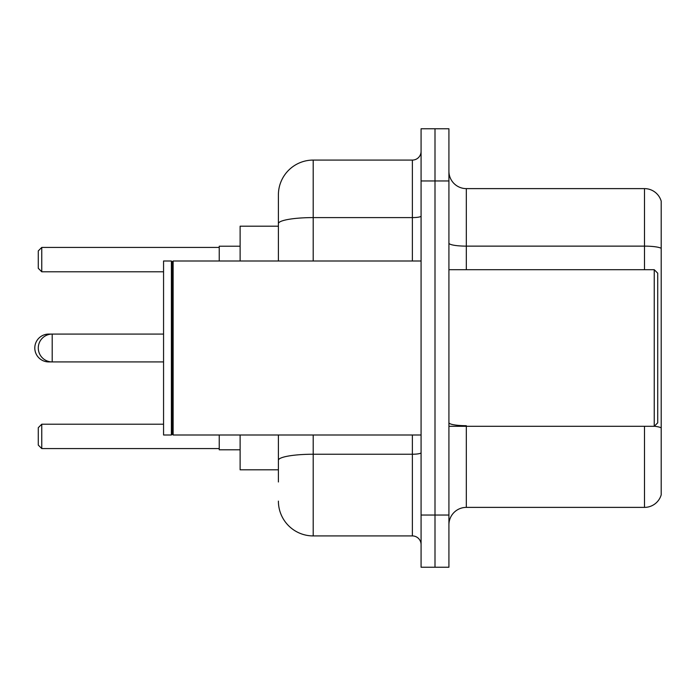 <?xml version="1.0" encoding="UTF-8"?>
<svg xmlns="http://www.w3.org/2000/svg" width="696" height="696" viewBox="0 0 696 696"><rect width="100%" height="100%" fill="white"/><g stroke="black" fill="none" stroke-linecap="round" stroke-linejoin="round"><path stroke-width="1.04" d="M278.4 257.155L278.4 214.02L278.4 226.2L240.12 226.2L240.12 261M278.4 469.8L240.12 469.8L240.12 435M278.4 481.98L278.4 435L278.4 481.98M421.08 515.04L421.08 567.24L435 567.24L435 515.04L435 567.24L448.92 567.24L448.92 515.04L435 515.04L435 180.96L435 515.04L421.08 515.04L421.08 180.96L435 180.96L435 128.76L435 180.96L448.92 180.96L448.92 515.04M448.92 180.96L448.92 128.76L421.08 128.76L421.08 180.96M313.2 435L313.2 535.92L412.38 535.92L412.38 435M278.4 261L278.4 194.88A34.8 34.8 0 0 1 313.2 160.08L412.38 160.08A8.7 8.7 0 0 0 421.08 151.38M278.4 194.88L278.4 214.02M421.08 544.62A8.7 8.7 0 0 0 412.38 535.92M313.2 535.92A34.8 34.8 0 0 1 278.4 501.12M448.92 524.784A17.4 17.4 0 0 1 466.32 507.384L644.496 507.384L644.496 426.3M661.2 201.144A17.4 17.4 0 0 0 644.496 188.616A17.4 17.4 0 0 1 661.2 201.144L661.2 494.856A17.4 17.4 0 0 1 644.496 507.384M661.2 248.307L661.2 248.307A17.4 3.019 180 0 0 644.496 246.132L644.496 188.616L466.32 188.616A17.4 17.4 0 0 1 448.92 171.216A17.4 17.4 0 0 0 466.32 188.616L466.32 269.7M661.2 248.55L661.2 427.875A17.4 3.019 180 0 0 654.318 426.222M48.72 334.524L48.72 334.08A13.92 13.92 0 0 0 34.8 348A13.92 13.92 0 0 0 48.72 361.92L48.72 361.476M654.24 269.7L657.72 273.18L657.72 422.82L654.24 426.3L654.24 269.7L448.92 269.7M173.13 435L172.26 434.13L172.26 261.87L173.13 261L173.13 435L421.08 435M171.39 435L163.56 435L163.56 261L171.39 261L171.39 435L172.26 434.13M219.24 435L219.24 449.79L240.12 449.79M240.12 246.21L219.24 246.21L219.24 261M41.76 448.572L38.28 445.092L38.28 427.692L41.76 424.212L41.76 448.572L219.24 448.572M41.76 424.212L163.56 424.212M41.76 271.788L38.28 268.308L38.28 250.908L41.76 247.428L41.76 271.788L163.56 271.788M41.76 247.428L219.24 247.428M163.56 334.08L52.2 334.08A13.92 13.92 0 0 0 38.28 348A13.92 13.92 0 0 0 52.2 361.92L52.2 334.08L48.72 334.08M421.08 452.722A8.7 1.514 0 0 1 412.38 454.236L313.2 454.236A34.8 6.046 180 0 0 278.4 460.273M313.2 160.08L313.2 217.596L412.38 217.596L412.38 160.08M278.4 223.633A34.8 6.046 180 0 1 313.2 217.596L313.2 261M412.38 261L412.38 217.596A8.7 1.514 0 0 0 421.08 216.082M466.32 426.3L466.32 507.384M644.496 269.7L644.496 246.132L466.32 246.132A17.4 3.019 -0 0 1 448.92 243.113M466.32 425.7A17.4 3.019 -0 0 1 448.92 422.681M163.56 361.92L48.72 361.92M448.92 426.3L654.24 426.3M172.26 261.87L171.39 261M173.13 261L421.08 261"/></g></svg>
